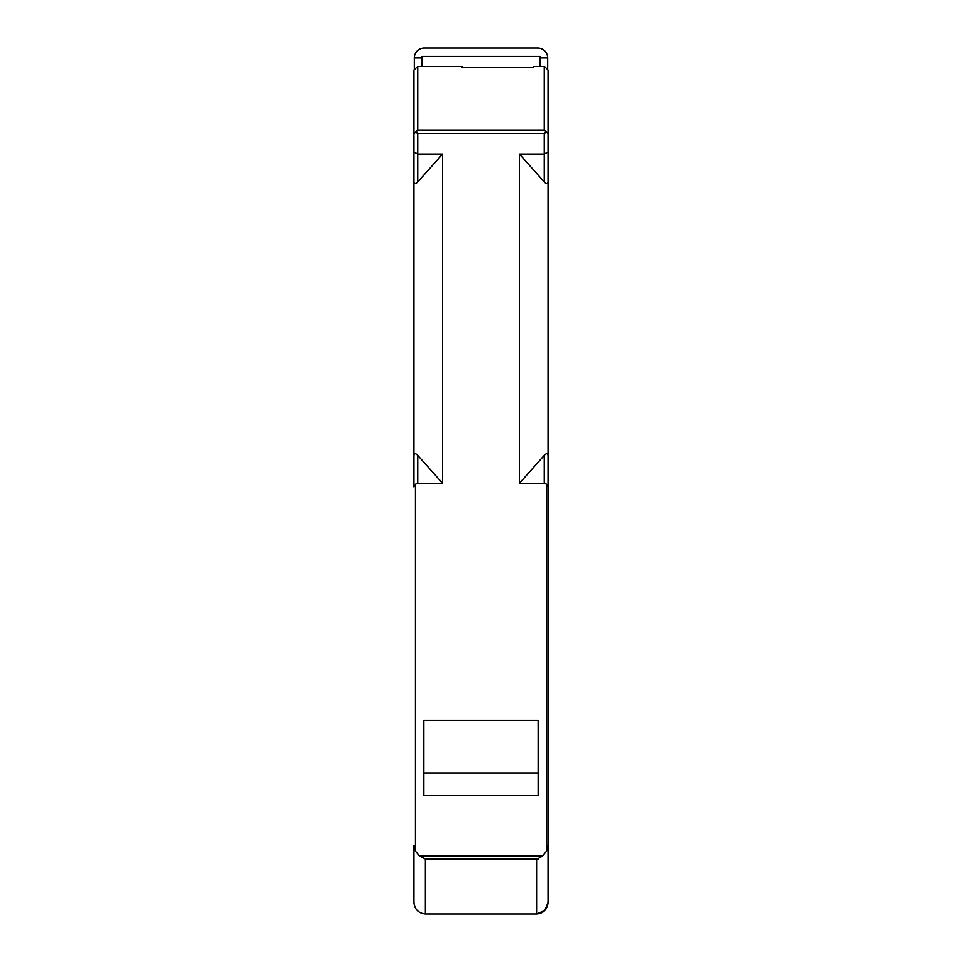 <?xml version="1.0" encoding="UTF-8"?>
<svg xmlns="http://www.w3.org/2000/svg" width="962" height="962" viewBox="0 0 962 962"><rect width="100%" height="100%" fill="white"/><g stroke="black" fill="none" stroke-linecap="round" stroke-linejoin="round"><path stroke-width="1.44" d="M421.933 66.51L421.933 56.481L540.067 56.481L540.067 66.51M540.067 58.009L547.691 58.009A9.909 9.909 0 0 0 537.782 48.1L424.218 48.1A9.909 9.909 0 0 0 414.309 58.009L421.933 58.009M414.309 58.009L414.309 68.47M547.691 68.47L547.691 58.009M413.937 98.401L413.937 133.586L413.937 70.082L417.736 66.51L417.736 130.171L544.264 130.171L544.264 66.51L533.585 66.51L533.585 67.304L461.94 67.304L461.94 66.51L417.52 66.51L461.94 66.51M548.063 144.468L548.063 70.082L544.48 66.51L533.585 66.51M519.468 483.285L544.264 455.399C546.56 453.102 547.823 453.186 548.063 455.663L548.063 486.844L546.548 484.199L544.264 483.285L519.468 483.285L519.468 154.04L544.264 154.04L548.063 151.972L548.063 181.662C547.823 184.139 546.56 184.223 544.264 181.926L544.264 133.586L546.26 131.578L548.063 133.586L548.063 151.972M548.063 902.464L544.757 910.509L536.64 913.9C543.506 913.287 547.318 909.475 548.063 902.464L548.063 845.333L548.063 902.464M413.937 902.621L413.937 902.464C414.658 909.367 418.47 913.178 425.36 913.9L536.64 913.9L536.64 859.102L538.54 859.559L538.54 858.369L542.688 855.903L546.548 851.142L548.063 845.333L548.063 486.844M536.64 859.102L425.36 859.102L419.312 855.903L542.688 855.903M548.063 181.662L548.063 455.663M519.468 154.04L544.264 181.926M544.264 130.171L546.26 131.578M417.736 130.171L413.937 133.586L413.937 151.972L417.736 154.04L442.532 154.04L442.532 483.285L417.736 483.285L415.452 484.199L415.452 851.142L419.312 855.903M544.264 133.586L417.736 133.586L415.74 131.578M548.063 322.222L548.063 845.333M421.933 56.481L540.067 56.481M546.548 851.142L546.548 484.199M423.833 795.358L538.167 795.358L538.167 773.087L423.833 773.087L423.833 795.358M538.167 773.087L538.167 720.273L423.833 720.273L423.833 773.087M415.452 851.142L413.937 845.333L413.937 902.464M442.532 483.285L417.736 455.399C415.44 453.102 414.177 453.186 413.937 455.663L413.937 151.972M413.937 181.662C414.153 184.151 415.428 184.235 417.736 181.926L442.532 154.04M415.452 484.199L413.937 486.844L413.937 455.663M413.937 322.222L413.937 486.844M544.264 483.285L544.264 455.399M425.36 859.102L425.36 913.9M417.736 133.586L417.736 181.926M417.736 455.399L417.736 483.285"/></g></svg>
